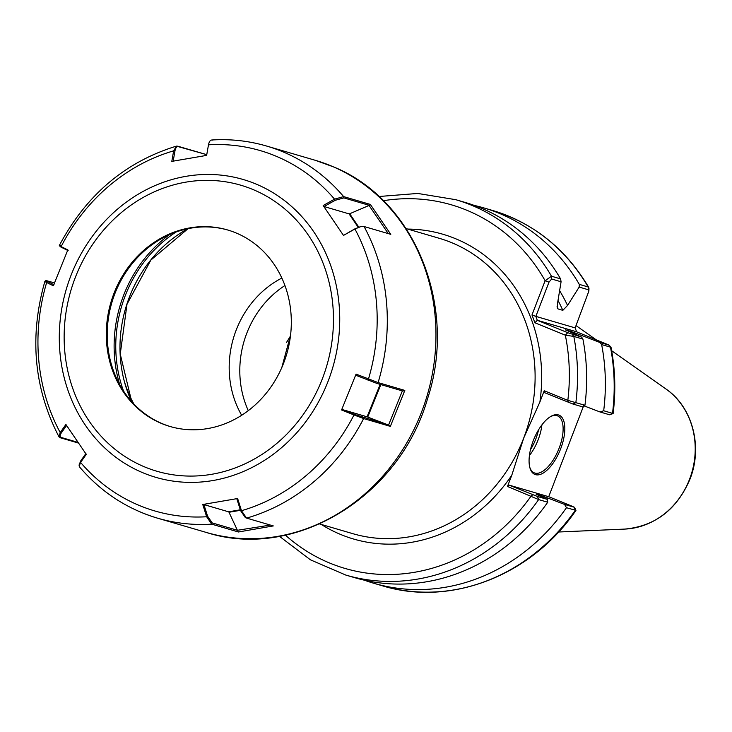 <?xml version="1.0" encoding="UTF-8"?>
<svg xmlns="http://www.w3.org/2000/svg" width="732" height="732" viewBox="0 0 732 732"><rect width="100%" height="100%" fill="white"/><g stroke="black" fill="none" stroke-linecap="round" stroke-linejoin="round"><path stroke-width="1.1" d="M533.235 440.765A32.007 14.228 -67.8 0 1 550.885 416.389A32.007 14.228 -67.8 0 1 560.657 448.798A32.007 14.228 -67.8 0 1 543.519 472.881A32.007 14.228 -67.8 0 1 529.922 467.849A32.007 14.228 -67.8 0 1 533.235 440.765M529.748 467.181A30.771 13.688 112.2 0 0 534.314 472.872A30.771 13.688 112.2 0 0 559.111 448.231A30.771 13.688 112.2 0 0 557.528 415.868A30.771 13.688 112.2 0 0 550.29 416.746M241.661 415.254A93.87 83.988 106.3 0 1 236.125 330.251A93.87 83.988 106.3 0 1 281.847 278.059M248.285 410.634A93.87 83.988 106.3 0 1 246.739 333.362A93.87 83.988 106.3 0 1 284.931 285.526M559.632 290.723A177.711 159.018 106.3 0 1 567.556 305.445L579.168 287.072L579.305 284.373L588.144 286.962L588.976 288.573L588.857 291.107L588.327 289.753L579.168 287.072M474.18 205.399A195.581 175.003 106.3 0 1 483.632 207.851A195.581 175.003 106.3 0 1 579.305 284.373M557.043 306.726A173.118 154.9 106.3 0 1 558.049 308.931L562.835 310.341A173.118 154.9 -73.7 0 0 558.013 300.477M561.078 281.774L551.663 279.011L548.991 282.149L535.851 316.38L531.981 314.961L545.12 280.722L551.48 276.22A195.581 175.003 106.3 0 0 455.807 199.699L464.902 202.361A195.581 175.003 106.3 0 1 560.575 278.892L561.078 281.774L557.665 302.545L557.327 308.227L558.049 308.931M567.556 305.445L562.835 310.341M564.582 504.421L574.51 507.285L575.947 510.378L566.458 507.715L564.582 504.421L548.076 498.126A177.711 159.018 106.3 0 1 547.216 499.316M566.458 507.715A195.581 175.003 106.3 0 1 373.677 583.239A195.581 175.003 106.3 0 1 364.399 580.202M541.003 496.497A173.118 154.9 -73.7 0 0 541.543 495.756L536.757 494.356A173.118 154.9 106.3 0 1 536.629 494.53M536.144 494.228L547.326 499.37L547.728 502.234A195.581 175.003 106.3 0 1 354.956 577.749L345.852 575.087A195.581 175.003 106.3 0 0 538.633 499.572L507.477 486.46L509.179 485.133L548.716 496.717L583.349 406.507M541.543 495.756L548.076 498.126M570.942 332.383A173.118 154.9 -73.7 0 0 570.631 331.331L565.845 329.931L581.611 337.113L582.919 339.09L573.815 336.418L565.324 335.174L534.882 322.775L531.981 314.961M582.919 339.09A195.581 175.003 106.3 0 1 584.95 405.272L582.809 406.928L572.973 404.046L544.663 392.7L544.215 390.742L539.896 401.996L523.737 437.983L511.796 475.205L507.477 486.46M544.215 390.742L567.831 400.358L584.95 405.272M601.64 344.571L599.709 342.411L608.859 345.092L610.479 347.16L601.64 344.571A195.581 175.003 106.3 0 1 603.68 410.753L613.123 413.534C615.914 391.144 615.219 369.111 611.046 347.425L610.479 347.16A195.581 175.003 -73.7 0 1 612.51 413.342L609.637 414.788L600.066 411.979L603.68 410.753M599.709 342.411L578.198 334.121A177.711 159.018 106.3 0 1 578.655 335.796M583.56 405.684L600.066 411.979M551.663 279.011L551.48 276.22L560.575 278.892M570.631 331.331L578.198 334.121M565.351 329.839L565.845 329.931A173.118 154.9 106.3 0 1 565.909 330.169M547.728 502.234L538.633 499.572L537.489 496.488L547.326 499.37M281.811 367.537L290.567 335.128M286.56 342.402L290.458 336.034M613.123 413.534L609.637 414.788M509.179 485.133L537.489 496.488M373.677 583.239L382.516 585.829A195.581 175.003 -73.7 0 0 575.297 510.305L574.153 507.221L572.57 506.407L548.726 496.699M611.028 347.398L609.125 345.129L576.596 331.806L537.306 320.296L567.748 332.694L581.611 337.113M534.882 322.775L537.306 320.296L535.851 316.38L575.151 327.89L588.857 291.107M568.279 402.316L567.831 400.358A189.423 169.495 -73.7 0 0 565.324 335.174L567.748 332.694M285.407 535.147A189.423 169.495 -73.7 0 0 531.093 496.076L532.795 494.75M548.991 282.149L545.12 280.722A189.423 169.495 -73.7 0 0 383.358 200.714M576.596 331.806L575.151 327.89M228.045 230.095A102.389 91.619 -73.7 0 0 113.442 297.585A102.389 91.619 -73.7 0 0 161.397 423.297A102.389 91.619 -73.7 0 0 170.483 426.619M160.473 423.032A102.389 91.619 -73.7 0 0 170.025 426.482A102.389 91.619 -73.7 0 0 285.004 359.375A102.389 91.619 -73.7 0 0 237.141 233.407A102.389 91.619 -73.7 0 0 227.588 229.958A102.389 91.619 -73.7 0 0 112.609 297.064A102.389 91.619 -73.7 0 0 160.473 423.032M370.346 204.429L369.55 205.418L343.866 197.896L335.165 200.303L334.533 199.15L343.637 196.606L370.346 204.429L390.787 234.35L364.06 226.517L360.72 226.636L354.919 228.997L343.491 235.42L323.169 205.536L334.533 199.15A187.731 167.985 -73.7 0 0 277.84 156.95A187.731 167.985 -73.7 0 0 208.483 144.817L206.634 155.385L171.8 161.379L173.649 150.856L176.421 146.125L206.753 154.662L178.791 146.501C176.906 146.089 175.625 147.59 174.948 151.012L173.155 161.278M78.351 443.043L60.198 437.727L58.999 436.839L60.207 432.575L65.898 424.469L86.257 454.362L80.584 462.423L79.221 466.128L79.605 467.016C100.961 491.959 126.975 509.024 157.627 518.192A193.889 173.484 -73.7 0 0 211.694 524.158L206.644 516.755L202.764 504.504L237.625 498.519L241.478 510.707L246.565 518.091L273.31 525.924L238.422 531.99L211.694 524.158L212.207 522.913L237.406 530.288L228.997 512.272A1.235 0.503 80.2 0 0 228.594 511.814L203.899 504.577L207.586 516.216L212.207 522.913M60.628 245.687C58.761 245.156 58.926 245.467 61.122 246.602L67.838 249.905L53.344 285.791L46.674 282.497C44.451 281.408 44.277 281.125 46.143 281.655M354.187 414.312L388.125 424.899L367.061 416.81L342.366 409.572L354.187 414.312L354.004 414.962L341.56 409.984L356.072 374.107L378.115 382.589L404.823 390.412L390.357 426.381L363.63 418.558L354.004 414.962A187.731 167.985 -73.7 0 1 241.478 510.707L240.59 510.68L236.829 498.785L237.625 498.519M212.564 140.087C210.587 139.647 209.224 141.221 208.483 144.817M176.421 146.125C125.245 161.873 86.211 194.987 59.338 245.467L60.198 246.583M54.433 282.891L45.842 280.493L44.872 281.408C29.179 336.592 33.892 388.399 58.999 436.839M47.058 280.722C45.274 280.219 45.439 280.493 47.553 281.555L54.067 284.766M68.186 250.655L61.808 247.508C59.804 246.51 59.649 246.245 61.332 246.73M79.221 465.461L80.374 461.389L85.909 453.52M66.804 425.118L61.387 432.813C59.704 435.33 59.713 436.903 61.406 437.516L77.867 442.338M404.823 390.412L402.884 391.044L377.209 383.522L355.908 375.296L356.072 374.107M341.56 409.984L342.366 409.572M388.125 424.899L388.555 425.063L402.371 390.888M388.454 425.228L390.357 426.381M388.289 233.618L369.056 205.454L349.695 213.744L358.799 227.13M358.223 227.332L349.054 213.863L324.066 206.543L323.169 205.536M343.491 235.42L354.599 229.006L360.29 226.746M335.165 200.303L324.066 206.543M349.054 213.863L349.695 213.744M369.056 205.454L369.55 205.418M237.406 530.288L270.419 525.073M202.764 504.504L203.899 504.577M362.926 417.515L363.63 418.558A193.889 173.484 -73.7 0 1 246.611 518.1L246.565 518.091M245.467 517.744L240.59 510.68M237.406 530.682L238.422 531.99M541.918 424.844A30.771 13.688 -67.8 0 1 538.176 439.703A30.771 13.688 -67.8 0 1 529.419 455.533M530.49 449.64A28.932 12.865 112.2 0 0 535.851 438.852A28.932 12.865 112.2 0 0 538.56 429.803M124.971 383.358A121.768 108.958 -73.7 0 0 133.901 404.073M665.928 388.985C692.618 407.074 702.976 446.877 689.947 479.25C676.926 509.545 655.241 526.152 624.89 529.08A76.32 68.296 -73.7 0 0 689.571 479.204A76.32 68.296 -73.7 0 0 665.928 388.985L611.65 350.72M406.114 228.594L439.337 238.33A153.876 137.689 106.3 0 1 523.737 437.983A153.876 137.689 106.3 0 1 352.833 533.674L319.6 523.947M407.751 229.079A158.807 142.1 106.3 0 1 539.896 401.996M588.327 289.753L588.144 286.962A195.581 175.003 -73.7 0 0 492.462 210.432C533.646 223.059 565.754 248.734 588.775 287.456M572.195 334.35L573.815 336.418A195.581 175.003 106.3 0 1 575.855 402.6L572.973 404.046M511.796 475.205A158.807 142.1 106.3 0 1 321.247 524.423M131.522 401.493A126.179 112.902 106.3 0 1 130.223 295.005A126.179 112.902 106.3 0 1 187.84 228.713M176.037 232.035A126.179 112.902 -73.7 0 0 126.005 293.77A126.179 112.902 -73.7 0 0 123.488 390.952M333.371 166.841A193.889 173.484 -73.7 0 0 315.282 160.299L333.655 166.942C415.236 200.037 458.003 307.065 427.552 398.72C399.635 496.744 294.712 560.913 206.287 532.438A193.889 173.484 -73.7 0 0 424.002 405.372A193.889 173.484 -73.7 0 0 333.371 166.841M257.609 184.72A155.193 138.87 -73.7 0 0 71.882 273.155A155.193 138.87 -73.7 0 0 141.413 472.131A155.193 138.87 -73.7 0 0 327.14 383.696A155.193 138.87 -73.7 0 0 257.609 184.72M254.599 190.21A149.044 133.361 -73.7 0 0 76.238 275.14A149.044 133.361 -73.7 0 0 143.015 466.229A149.044 133.361 -73.7 0 0 321.366 381.299A149.044 133.361 -73.7 0 0 254.599 190.21M343.866 197.896L343.637 196.606A193.889 173.484 -73.7 0 0 284.711 152.585A193.889 173.484 -73.7 0 0 266.631 146.052C248.788 140.846 230.498 138.833 211.768 139.995M174.948 151.012L173.649 150.856A187.731 167.985 -73.7 0 0 61.122 246.602L61.808 247.508M47.553 281.555L46.674 282.497A187.731 167.985 -73.7 0 0 60.207 432.575L61.387 432.813M80.374 461.389L80.584 462.423A187.731 167.985 -73.7 0 0 137.287 504.623A187.731 167.985 -73.7 0 0 206.644 516.755L207.586 516.216M367.986 380.137L368.452 379.075A187.731 167.985 -73.7 0 0 354.919 228.997L354.599 229.006M377.209 383.522L378.115 382.589A193.889 173.484 -73.7 0 0 364.06 226.517M139.547 511.659A193.889 173.484 -73.7 0 0 157.627 518.192L206.287 532.438M119.728 384.684A127.414 114.009 106.3 0 1 169.421 234.679M60.198 437.727L61.406 437.516M177.647 146.144L178.791 146.501M367.061 416.81L380.173 384.392M380.86 384.584L367.738 417.048M240.471 510.305L228.997 512.272M228.594 511.814L240.306 509.801M624.89 529.08L558.553 532.008M483.632 207.851L492.462 210.432M455.807 199.699L417.78 193.449L378.956 196.505M382.516 585.829C450.967 606.974 531.771 575.27 575.947 510.378M279.423 536.318L310.46 559.834L345.852 575.087M596.058 339.73L576.029 325.603M131.687 401.676L120.249 354.068L127.011 304.192L150.893 260.034L188.051 228.668M315.282 160.299L266.631 146.052M79.056 464.912L79.221 466.128M360.72 226.636L359.897 226.829"/></g></svg>
